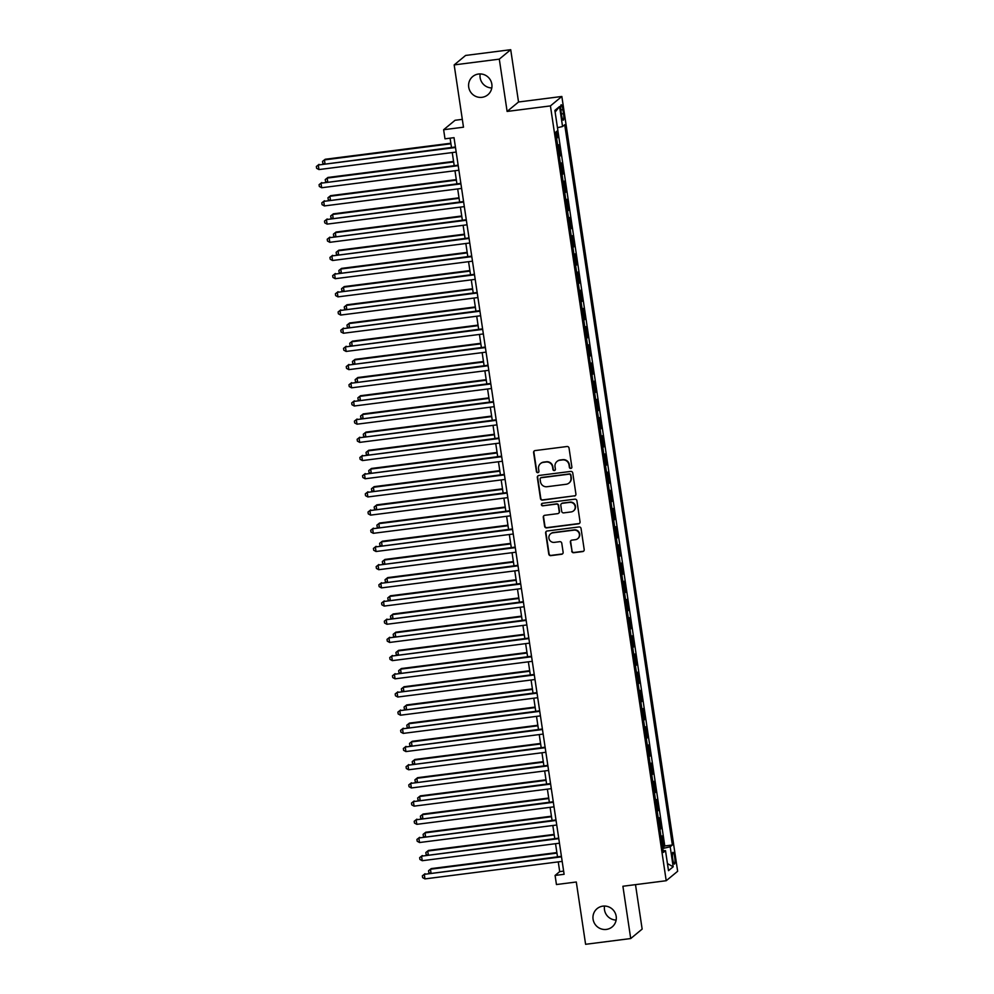 <?xml version="1.0" encoding="UTF-8"?>
<svg xmlns="http://www.w3.org/2000/svg" width="994" height="994" viewBox="0 0 994 994"><rect width="100%" height="100%" fill="white"/><g stroke="black" fill="none" stroke-linecap="round" stroke-linejoin="round"><path stroke-width="1.49" d="M570.817 468.447A1.267 1.242 -129.6 0 0 571.873 467.043L569.04 448.07A1.814 1.777 -129.6 0 0 567.002 446.517L535.107 450.58A1.814 1.777 -129.6 0 0 533.604 452.593L536.437 471.566A1.267 1.242 -129.6 0 0 538.487 472.386A1.267 1.242 -129.6 0 0 538.922 471.243L538.549 468.795A5.815 5.678 -129.6 0 1 543.37 462.359L546.029 462.011A5.815 5.678 -129.6 0 1 552.552 467.006L552.913 469.454A1.267 1.242 -129.6 0 0 554.963 470.286A1.267 1.242 -129.6 0 0 555.397 469.143L555.025 466.683A5.815 5.678 -129.6 0 1 559.846 460.247L562.505 459.911A5.815 5.678 -129.6 0 1 569.028 464.906L569.388 467.354A1.267 1.242 -129.6 0 0 570.817 468.447M556.988 461.489L557.299 461.228A5.815 5.678 -129.6 0 1 560.156 459.998L562.815 459.663A5.815 5.678 -129.6 0 1 569.326 464.645L569.699 467.105A1.267 1.242 -129.6 0 0 571.587 468.037M534.387 450.854A1.814 1.777 -129.6 0 0 533.915 452.332L536.748 471.305A1.267 1.242 -129.6 0 0 538.636 472.237M540.512 463.589L540.823 463.328A5.815 5.678 -129.6 0 1 543.681 462.098L546.34 461.763A5.815 5.678 -129.6 0 1 552.863 466.745L553.223 469.205A1.267 1.242 -129.6 0 0 555.112 470.137M602.886 906.143A11.841 11.568 -129.6 0 0 593.99 922.37A11.841 11.568 -129.6 0 0 612.18 926.905A11.841 11.568 -129.6 0 0 602.886 906.143M604.538 906.043A11.841 11.568 -129.6 0 0 616.131 920.059M478.524 74.028A11.841 11.568 -129.6 0 0 469.628 90.268A11.841 11.568 -129.6 0 0 487.818 94.803A11.841 11.568 -129.6 0 0 478.524 74.028M480.189 73.941A11.841 11.568 -129.6 0 0 491.781 87.957M674.702 857.362A5.927 1.093 82.7 0 0 672.963 852.305A5.927 1.093 82.7 0 0 672.727 859.002A5.927 1.093 82.7 0 0 674.454 864.059A5.927 1.093 82.7 0 0 674.702 857.362M571.712 551.161A1.814 1.777 -129.6 0 0 573.749 552.714L582.695 551.583A1.814 1.777 -129.6 0 0 584.199 549.57L581.055 528.497A1.814 1.777 -129.6 0 0 579.017 526.944L547.135 531.007A1.814 1.777 -129.6 0 0 545.631 533.02L548.775 554.08A1.814 1.777 -129.6 0 0 550.813 555.646L561.622 554.267A1.814 1.777 -129.6 0 0 563.126 552.254L561.772 543.246A1.814 1.777 -129.6 0 0 559.734 541.68L554.379 542.364A4.858 4.746 -129.6 0 1 550.564 533.84A4.858 4.746 -129.6 0 1 552.95 532.809L573.948 530.137A4.858 4.746 -129.6 0 1 577.75 538.661A4.858 4.746 -129.6 0 1 575.364 539.68L571.873 540.127A1.814 1.777 -129.6 0 0 570.37 542.14L572.022 550.9A1.814 1.777 -129.6 0 0 574.06 552.465L583.006 551.322A1.814 1.777 -129.6 0 0 583.739 551.061M499.299 59.143L507.114 111.44L518.533 101.997L510.717 49.7L499.299 59.143L454.171 64.908L463.49 127.195L443.635 129.729L444.989 138.825L454.022 137.669L564.107 874.298L555.087 875.441L556.441 884.536L576.296 882.001L585.603 944.3L630.718 938.547L642.149 929.092L635.501 884.648M507.114 111.44L550.428 105.911L666.216 880.721L622.903 886.25L630.718 938.547M574.395 496.056A1.814 1.777 -129.6 0 0 575.911 494.043L572.755 472.982A1.814 1.777 -129.6 0 0 570.718 471.417L538.835 475.48A1.814 1.777 -129.6 0 0 537.332 477.493L540.475 498.566A1.814 1.777 -129.6 0 0 542.513 500.119L574.706 495.795A1.814 1.777 -129.6 0 0 575.439 495.534M576.905 500.74L580.049 521.8A1.814 1.777 -129.6 0 1 578.545 523.813L546.663 527.889A1.814 1.777 -129.6 0 1 544.625 526.323L543.283 517.315A1.814 1.777 -129.6 0 1 544.787 515.302L557.709 513.649A1.814 1.777 -129.6 0 0 559.224 511.637L558.33 505.66A1.814 1.777 -129.6 0 0 556.292 504.095L542.823 505.809A1.267 1.242 -129.6 0 1 541.829 503.585A1.267 1.242 -129.6 0 1 542.451 503.312L574.867 499.174A1.814 1.777 -129.6 0 1 576.905 500.74M454.171 64.908L465.602 55.453L510.717 49.7M662.526 846.975L663.744 846.813L662.116 835.904L661.01 836.811M659.805 828.785L661.035 828.623L659.395 817.714L658.289 818.634M657.096 810.595L658.314 810.433L656.686 799.524L655.58 800.443M654.375 792.404L655.593 792.255L653.965 781.334L652.859 782.253M651.654 774.214L652.872 774.065L651.244 763.156L650.138 764.063M648.933 756.036L650.151 755.875L648.523 744.966L647.417 745.873M646.224 737.846L647.442 737.685L645.802 726.776L644.696 727.683M643.503 719.656L644.721 719.494L643.093 708.585L641.987 709.505M640.782 701.466L642 701.304L640.372 690.395L639.266 691.315M638.061 683.276L639.279 683.126L637.651 672.205L636.545 673.124M635.34 665.085L636.57 664.936L634.93 654.027L633.824 654.934M632.631 646.895L633.849 646.746L632.221 635.837L631.115 636.744M629.91 628.717L631.128 628.556L629.5 617.647L628.394 618.554M627.189 610.527L628.407 610.366L626.779 599.457L625.673 600.376M624.468 592.337L625.698 592.175L624.058 581.266L622.952 582.186M621.759 574.147L622.977 573.998L621.349 563.076L620.231 563.996M619.038 555.957L620.256 555.808L618.628 544.898L617.522 545.805M616.317 537.766L617.535 537.617L615.907 526.708L614.801 527.615M613.596 519.589L614.814 519.427L613.186 508.518L612.08 509.425M610.888 501.398L612.105 501.237L610.465 490.328L609.359 491.247M608.166 483.208L609.384 483.047L607.756 472.138L606.651 473.057M605.445 465.018L606.663 464.869L605.035 453.947L603.93 454.867M602.724 446.828L603.942 446.679L602.314 435.757L601.208 436.677M600.003 428.638L601.233 428.489L599.593 417.579L598.487 418.486M597.295 410.46L598.512 410.298L596.885 399.389L595.779 400.296M594.574 392.27L595.791 392.108L594.163 381.199L593.058 382.118M591.852 374.079L593.07 373.918L591.442 363.009L590.337 363.928M589.131 355.889L590.361 355.74L588.721 344.819L587.616 345.738M586.423 337.699L587.64 337.55L586 326.628L584.894 327.548M583.702 319.509L584.919 319.36L583.292 308.451L582.186 309.358M580.981 301.331L582.198 301.17L580.571 290.26L579.465 291.167M578.259 283.141L579.477 282.979L577.849 272.07L576.744 272.99M575.551 264.951L576.768 264.789L575.128 253.88L574.023 254.799M572.83 246.76L574.047 246.611L572.42 235.69L571.314 236.609M570.109 228.57L571.326 228.421L569.699 217.5L568.593 218.419M567.388 210.38L568.605 210.231L566.978 199.322L565.872 200.229M564.667 192.202L565.897 192.041L564.257 181.132L563.151 182.039M561.958 174.012L563.176 173.851L561.548 162.941L560.442 163.861M559.237 155.822L560.454 155.66L558.827 144.751L557.721 145.671M561.001 111.266L561.598 115.267A5.74 1.056 82.7 0 0 563.287 120.162A5.74 1.056 82.7 0 0 563.523 113.676L562.915 109.675A5.74 1.056 82.7 0 0 561.237 104.78A5.74 1.056 82.7 0 0 561.001 111.266M550.428 105.911L561.846 96.468L677.647 871.278L666.216 880.721M663.744 846.813L664.787 845.956L672.366 844.987L564.716 124.747L562.554 126.524L557.46 127.704M672.366 844.987L670.204 846.776L673.186 866.793L668.502 870.669L665.508 850.665L663.346 852.442L555.708 132.202L557.87 130.413L554.876 110.409L559.572 106.52L562.554 126.524M560.454 155.66L559.349 156.58M563.176 173.851L562.07 174.77M565.897 192.041L564.791 192.96M568.605 210.231L567.499 211.15M571.326 228.421L570.221 229.328M574.047 246.611L572.942 247.518M576.768 264.789L575.663 265.709M579.477 282.979L578.371 283.899M582.198 301.17L581.092 302.089M584.919 319.36L583.813 320.279M587.64 337.55L586.535 338.457M590.361 355.74L589.243 356.647M593.07 373.918L591.964 374.837M595.791 392.108L594.685 393.028M598.512 410.298L597.406 411.218M601.233 428.489L600.127 429.408M603.942 446.679L602.836 447.586M606.663 464.869L605.557 465.776M609.384 483.047L608.278 483.966M612.105 501.237L610.999 502.156M614.814 519.427L613.708 520.347M617.535 537.617L616.429 538.537M620.256 555.808L619.15 556.715M622.977 573.998L621.871 574.905M625.698 592.175L624.592 593.095M628.407 610.366L627.301 611.285M631.128 628.556L630.022 629.475M633.849 646.746L632.743 647.666M636.57 664.936L635.464 665.843M639.279 683.126L638.173 684.034M642 701.304L640.894 702.224M644.721 719.494L643.615 720.414M647.442 737.685L646.336 738.604M650.151 755.875L649.045 756.794M652.872 774.065L651.766 774.972M655.593 792.255L654.487 793.162M658.314 810.433L657.208 811.352M661.035 828.623L659.929 829.543M664.787 845.956L557.845 130.425M556.516 137.632L557.733 137.483L556.814 131.283M557.733 137.483L556.628 138.39M462.309 119.355L455.053 120.286L443.635 129.729M518.533 101.997L561.846 96.468M558.255 861.885L559.709 871.614L555.087 875.441M450.096 138.178L451.487 147.472M452.245 152.554L454.208 165.663M454.966 170.744L456.929 183.853M457.687 188.922L459.638 202.043M460.408 207.112L462.359 220.233M463.117 225.303L465.08 238.411M465.838 243.493L467.801 256.601M468.559 261.683L470.522 274.791M471.28 279.873L473.231 292.981M473.989 298.051L475.952 311.172M476.71 316.241L478.673 329.362M479.431 334.431L481.394 347.54M482.152 352.621L484.103 365.73M484.861 370.812L486.824 383.92M487.582 389.002L489.545 402.11M490.303 407.18L492.266 420.3M493.024 425.37L494.987 438.491M495.745 443.56L497.696 456.668M498.454 461.75L500.417 474.859M501.175 479.94L503.138 493.049M503.896 498.131L505.859 511.239M506.617 516.308L508.568 529.429M509.326 534.499L511.289 547.619M512.047 552.689L514.01 565.797M514.768 570.879L516.731 583.987M517.489 589.069L519.44 602.178M520.21 607.259L522.161 620.368M522.919 625.437L524.882 638.558M525.64 643.627L527.603 656.748M528.361 661.818L530.324 674.926M531.082 680.008L533.033 693.116M533.79 698.198L535.754 711.306M536.511 716.388L538.475 729.497M539.233 734.578L541.196 747.687M541.954 752.756L543.904 765.877M544.662 770.946L546.625 784.055M547.383 789.137L549.347 802.245M550.104 807.327L552.068 820.435M552.826 825.517L554.776 838.625M555.547 843.707L557.497 856.816M563.635 871.117L559.709 871.614M665.508 850.665L663.073 850.615M662.749 848.491L670.204 846.776M555.124 112.086L559.572 106.52M673.186 866.793L667.434 863.575M538.102 475.753A1.814 1.777 -129.6 0 0 537.642 477.244L540.786 498.305A1.814 1.777 -129.6 0 0 542.823 499.87L574.706 495.795M570.568 475.256A1.267 1.242 -129.6 0 0 569.14 474.163L541.158 477.741A1.267 1.242 -129.6 0 0 540.102 479.145L540.487 481.73A5.815 5.678 -129.6 0 0 547.011 486.725L566.145 484.277A5.815 5.678 -129.6 0 0 570.954 477.841L570.879 475.008A1.267 1.242 -129.6 0 0 569.45 473.914L569.14 474.163M540.525 478.002L540.835 477.754A1.267 1.242 -129.6 0 1 541.469 477.48L569.45 473.914M568.99 483.047L569.301 482.798A5.815 5.678 -129.6 0 0 571.264 477.592L570.954 477.841M570.879 475.008L571.264 477.592M544.053 515.563A1.814 1.777 -129.6 0 0 543.581 517.054L544.936 526.074A1.814 1.777 -129.6 0 0 546.973 527.628L578.856 523.565A1.814 1.777 -129.6 0 0 579.589 523.291M558.603 513.264L558.914 513.003A1.814 1.777 -129.6 0 0 559.523 511.376L558.628 505.399A1.814 1.777 -129.6 0 0 556.59 503.846L542.823 505.809M541.991 503.473A1.267 1.242 -129.6 0 0 543.134 505.561M571.128 511.935A4.858 4.746 -129.6 0 0 574.78 505.275A4.858 4.746 -129.6 0 0 569.711 502.38L562.306 503.324A1.814 1.777 -129.6 0 0 560.802 505.337L561.697 511.326A1.814 1.777 -129.6 0 0 563.735 512.879L571.128 511.935M573.513 510.904L573.824 510.655A4.858 4.746 -129.6 0 0 570.009 502.132L569.711 502.38M561.424 503.709L561.722 503.461A1.814 1.777 -129.6 0 1 562.616 503.076L570.009 502.132M571.14 540.401A1.814 1.777 -129.6 0 0 570.68 541.892L572.022 550.9M577.75 538.661L578.061 538.4A4.858 4.746 -129.6 0 0 574.246 529.877L573.948 530.137M550.564 533.84L550.875 533.592A4.858 4.746 -129.6 0 1 553.26 532.56L574.246 529.877M546.402 531.281A1.814 1.777 -129.6 0 0 545.93 532.759L549.086 553.832A1.814 1.777 -129.6 0 0 551.123 555.385L561.933 554.006A1.814 1.777 -129.6 0 0 562.654 553.745M450.854 143.235L325.212 159.264L324.442 159.91L325.001 163.612M450.941 143.77L324.442 159.91L322.528 161.376L325.212 159.264M323.845 163.762L322.801 163.202L322.528 161.376M455.401 146.975L318.266 165.016L455.488 147.51M318.95 169.564L316.626 168.309L316.353 166.483L318.266 165.016L318.95 169.564L456.171 152.057M316.353 166.483L319.037 164.37M453.575 161.426L327.933 177.454L327.163 178.1L327.709 181.803M453.649 161.96L327.163 178.1L325.249 179.566L327.933 177.454M326.566 181.952L325.523 181.38L325.249 179.566M456.296 179.616L330.654 195.644L329.884 196.278L330.43 199.993M456.37 180.138L329.884 196.278L327.97 197.756L330.654 195.644M329.275 200.142L328.244 199.57L327.97 197.756M459.017 197.806L333.363 213.834L332.592 214.468L333.152 218.183M459.091 198.328L332.592 214.468L330.691 215.947L333.363 213.834M331.996 218.32L330.952 217.761L330.691 215.947M461.725 215.984L336.084 232.024L335.313 232.658L335.873 236.361M461.812 216.518L335.313 232.658L333.4 234.137L336.084 232.024M334.717 236.51L333.673 235.951L333.4 234.137M458.122 165.166L320.987 183.207L458.209 165.687M321.671 187.742L319.347 186.487L319.074 184.673L320.987 183.207L321.671 187.742L458.88 170.235M319.074 184.673L321.758 182.561M460.843 183.356L323.709 201.384L460.918 183.878M324.379 205.932L322.068 204.677L321.795 202.863L323.709 201.384L324.379 205.932L461.601 188.425M321.795 202.863L324.479 200.751M463.564 201.533L326.417 219.575L463.639 202.068M327.101 224.122L324.777 222.867L324.516 221.053L326.417 219.575L327.101 224.122L464.322 206.615M324.516 221.053L327.2 218.941M466.285 219.724L329.138 237.765L466.36 220.258M329.822 242.312L327.498 241.057L327.225 239.231L329.138 237.765L329.822 242.312L467.043 224.806M327.225 239.231L329.909 237.131M464.447 234.174L338.805 250.215L338.035 250.848L338.581 254.551M464.521 234.708L338.035 250.848L336.121 252.314L338.805 250.215M337.438 254.7L336.394 254.141L336.121 252.314M468.994 237.914L331.859 255.955L469.081 238.448M332.543 260.503L330.219 259.248L329.946 257.421L331.859 255.955L332.543 260.503L469.752 242.996M329.946 257.421L332.63 255.309M467.168 252.364L341.526 268.392L340.756 269.039L341.302 272.741M467.242 252.898L340.756 269.039L338.842 270.505L341.526 268.392M340.159 272.89L339.116 272.331L338.842 270.505M471.715 256.104L334.58 274.145L471.79 256.638M335.251 278.693L332.94 277.438L332.667 275.611L334.58 274.145L335.251 278.693L472.473 261.186M332.667 275.611L335.351 273.499M469.889 270.554L344.247 286.583L343.464 287.229L344.023 290.931M469.963 271.089L343.464 287.229L341.563 288.695L344.247 286.583M342.868 291.08L341.837 290.509L341.563 288.695M474.436 274.294L337.289 292.335L474.511 274.816M337.972 296.871L335.661 295.616L335.388 293.802L337.289 292.335L337.972 296.871L475.194 279.364M335.388 293.802L338.072 291.689M472.597 288.745L346.956 304.773L346.185 305.406L346.744 309.122M472.684 289.266L346.185 305.406L344.272 306.885L346.956 304.773M345.589 309.271L344.545 308.699L344.272 306.885M477.157 292.484L340.01 310.513L477.232 293.006M340.693 315.061L338.37 313.806L338.097 311.992L340.01 310.513L340.693 315.061L477.915 297.554M338.097 311.992L340.78 309.88M475.318 306.935L349.677 322.963L348.906 323.597L349.466 327.312M475.405 307.457L348.906 323.597L346.993 325.075L349.677 322.963M348.31 327.448L347.266 326.889L346.993 325.075M479.866 310.662L342.731 328.703L479.953 311.197M343.415 333.251L341.091 331.996L340.818 330.182L342.731 328.703L343.415 333.251L480.624 315.744M340.818 330.182L343.502 328.07M478.039 325.113L352.398 341.153L351.627 341.787L352.174 345.49M478.114 325.647L351.627 341.787L349.714 343.265L352.398 341.153M351.031 345.639L349.987 345.08L349.714 343.265M482.587 328.852L345.452 346.894L482.674 329.387M346.123 351.441L343.812 350.186L343.539 348.36L345.452 346.894L346.123 351.441L483.345 333.934M343.539 348.36L346.223 346.26M480.761 343.303L355.119 359.343L354.349 359.977L354.895 363.68M480.835 343.837L354.349 359.977L352.435 361.443L355.119 359.343M353.74 363.829L352.708 363.27L352.435 361.443M485.308 347.043L348.173 365.084L485.383 347.577M348.844 369.631L346.533 368.376L346.26 366.55L348.173 365.084L348.844 369.631L486.066 352.124M346.26 366.55L348.944 364.438M483.469 361.493L357.828 377.521L357.057 378.167L357.616 381.87M483.556 362.027L357.057 378.167L355.156 379.633L357.828 377.521M356.461 382.019L355.417 381.46L355.156 379.633M488.029 365.233L350.882 383.274L488.104 365.767M351.565 387.822L349.242 386.567L348.981 384.74L350.882 383.274L351.565 387.822L488.787 370.315M348.981 384.74L351.652 382.628M486.19 379.683L360.549 395.711L359.778 396.357L360.337 400.06M486.277 380.217L359.778 396.357L357.865 397.824L360.549 395.711M359.182 400.209L358.138 399.638L357.865 397.824M490.738 383.423L353.603 401.464L490.825 383.945M354.286 405.999L351.963 404.744L351.69 402.93L353.603 401.464L354.286 405.999L491.508 388.492M351.69 402.93L354.373 400.818M488.911 397.873L363.27 413.902L362.499 414.535L363.046 418.25M488.986 398.395L362.499 414.535L360.586 416.014L363.27 413.902M361.903 418.399L360.859 417.828L360.586 416.014M493.459 401.613L356.324 419.642L493.546 402.135M357.008 424.189L354.684 422.935L354.411 421.121L356.324 419.642L357.008 424.189L494.217 406.683M354.411 421.121L357.094 419.008M491.632 416.064L365.991 432.092L365.22 432.725L365.767 436.441M491.707 416.585L365.22 432.725L363.307 434.204L365.991 432.092M364.612 436.577L363.58 436.018L363.307 434.204M496.18 419.791L359.045 437.832L496.254 420.325M359.716 442.38L357.405 441.125L357.132 439.311L359.045 437.832L359.716 442.38L496.938 424.873M357.132 439.311L359.816 437.198M494.353 434.254L368.712 450.282L367.929 450.916L368.488 454.618M494.428 434.776L367.929 450.916L366.028 452.394L368.712 450.282M367.333 454.767L366.289 454.208L366.028 452.394M498.901 437.981L361.754 456.022L498.976 438.516M362.437 460.57L360.126 459.315L359.853 457.501L361.754 456.022L362.437 460.57L499.659 443.063M359.853 457.501L362.537 455.389M497.062 452.432L371.421 468.472L370.65 469.106L371.209 472.809M497.149 452.966L370.65 469.106L368.737 470.572L371.421 468.472M370.054 472.958L369.01 472.398L368.737 470.572M501.622 456.171L364.475 474.213L501.697 456.706M365.158 478.76L362.835 477.505L362.562 475.679L364.475 474.213L365.158 478.76L502.38 461.253M362.562 475.679L365.245 473.566M499.783 470.622L374.142 486.65L373.371 487.296L373.93 490.999M499.858 471.156L373.371 487.296L371.458 488.762L374.142 486.65M372.775 491.148L371.731 490.589L371.458 488.762M504.331 474.362L367.196 492.403L504.418 474.896M367.879 496.95L365.556 495.695L365.283 493.869L367.196 492.403L367.879 496.95L505.089 479.443M365.283 493.869L367.966 491.757M502.504 488.812L376.863 504.84L376.092 505.486L376.639 509.189M502.579 489.346L376.092 505.486L374.179 506.952L376.863 504.84M375.496 509.338L374.452 508.766L374.179 506.952M507.052 492.552L369.917 510.593L507.126 493.074M370.588 515.128L368.277 513.873L368.004 512.059L369.917 510.593L370.588 515.128L507.81 497.621M368.004 512.059L370.687 509.947M505.225 507.002L379.584 523.03L378.801 523.664L379.36 527.379M505.3 507.524L378.801 523.664L376.9 525.143L379.584 523.03M378.205 527.528L377.173 526.957L376.9 525.143M509.773 510.742L372.626 528.771L509.847 511.264M373.309 533.318L370.998 532.063L370.725 530.249L372.626 528.771L373.309 533.318L510.531 515.811M370.725 530.249L373.409 528.137M507.934 525.192L382.292 541.221L381.522 541.854L382.081 545.569M508.021 525.714L381.522 541.854L379.609 543.333L382.292 541.221M380.926 545.706L379.882 545.147L379.609 543.333M512.494 528.932L375.347 546.961L512.569 529.454M376.03 551.508L373.707 550.254L373.433 548.439L375.347 546.961L376.03 551.508L513.252 534.002M373.433 548.439L376.117 546.327M510.655 543.383L385.013 559.411L384.243 560.044L384.802 563.747M510.742 543.904L384.243 560.044L382.33 561.523L385.013 559.411M383.647 563.896L382.603 563.337L382.33 561.523M515.203 547.11L378.068 565.151L515.29 547.644M378.751 569.699L376.428 568.444L376.154 566.63L378.068 565.151L378.751 569.699L515.961 552.192M376.154 566.63L378.838 564.517M513.376 561.56L387.735 577.601L386.964 578.235L387.511 581.937M513.451 562.095L386.964 578.235L385.051 579.701L387.735 577.601M386.368 582.086L385.324 581.527L385.051 579.701M517.924 565.3L380.789 583.341L518.011 565.834M381.472 587.889L379.149 586.634L378.876 584.807L380.789 583.341L381.472 587.889L518.682 570.382M378.876 584.807L381.559 582.708M516.097 579.75L390.456 595.779L389.685 596.425L390.232 600.127M516.172 580.285L389.685 596.425L387.772 597.891L390.456 595.779M389.076 600.277L388.045 599.717L387.772 597.891M520.645 583.49L383.51 601.532L520.719 584.025M384.181 606.079L381.87 604.824L381.597 602.998L383.51 601.532L384.181 606.079L521.403 588.572M381.597 602.998L384.28 600.885M518.806 597.941L393.164 613.969L392.394 614.615L392.953 618.318M518.893 598.475L392.394 614.615L390.493 616.081L393.164 613.969M391.798 618.467L390.754 617.895L390.493 616.081M521.527 616.131L395.885 632.159L395.115 632.793L395.674 636.508M521.614 616.653L395.115 632.793L393.202 634.271L395.885 632.159M394.519 636.657L393.475 636.085L393.202 634.271M524.248 634.321L398.606 650.349L397.836 650.983L398.383 654.698M524.323 634.843L397.836 650.983L395.923 652.462L398.606 650.349M397.24 654.835L396.196 654.276L395.923 652.462M523.366 601.681L386.219 619.722L523.44 602.202M386.902 624.269L384.579 623.002L384.318 621.188L386.219 619.722L386.902 624.269L524.124 606.75M384.318 621.188L386.989 619.076M526.087 619.871L388.94 637.899L526.161 620.393M389.623 642.447L387.3 641.192L387.026 639.378L388.94 637.899L389.623 642.447L526.845 624.94M387.026 639.378L389.71 637.266M528.796 638.061L391.661 656.09L528.883 638.583M392.344 660.637L390.021 659.382L389.747 657.568L391.661 656.09L392.344 660.637L529.553 643.13M389.747 657.568L392.431 655.456M526.969 652.511L401.327 668.54L400.557 669.173L401.104 672.888M527.044 653.033L400.557 669.173L398.644 670.652L401.327 668.54M399.961 673.025L398.917 672.466L398.644 670.652M531.517 656.239L394.382 674.28L531.591 656.773M395.053 678.827L392.742 677.573L392.468 675.758L394.382 674.28L395.053 678.827L532.275 661.321M392.468 675.758L395.152 673.646M529.69 670.689L404.049 686.73L403.266 687.363L403.825 691.066M529.765 671.223L403.266 687.363L401.365 688.83L404.049 686.73M402.669 691.215L401.638 690.656L401.365 688.83M534.238 674.429L397.091 692.47L534.312 674.963M397.774 697.018L395.463 695.763L395.19 693.936L397.091 692.47L397.774 697.018L534.996 679.511M395.19 693.936L397.873 691.836M532.399 688.879L406.757 704.908L405.987 705.554L406.546 709.256M532.486 689.414L405.987 705.554L404.073 707.02L406.757 704.908M405.39 709.405L404.347 708.846L404.073 707.02M536.959 692.619L399.812 710.66L537.033 693.153M400.495 715.208L398.172 713.953L397.898 712.126L399.812 710.66L400.495 715.208L537.717 697.701M397.898 712.126L400.582 710.014M535.12 707.069L409.478 723.098L408.708 723.744L409.267 727.446M535.194 707.604L408.708 723.744L406.794 725.21L409.478 723.098M408.112 727.596L407.068 727.024L406.794 725.21M539.667 710.809L402.533 728.851L539.754 711.331M403.216 733.398L400.893 732.131L400.619 730.317L402.533 728.851L403.216 733.398L540.425 715.879M400.619 730.317L403.303 728.204M537.841 725.26L412.199 741.288L411.429 741.922L411.976 745.637M537.916 725.782L411.429 741.922L409.516 743.4L412.199 741.288M410.833 745.786L409.789 745.214L409.516 743.4M542.389 729L405.254 747.028L542.476 729.521M405.925 751.576L403.614 750.321L403.34 748.507L405.254 747.028L405.925 751.576L543.146 734.069M403.34 748.507L406.024 746.395M540.562 743.45L414.92 759.478L414.138 760.112L414.697 763.827M540.637 743.972L414.138 760.112L412.237 761.59L414.92 759.478M413.541 763.976L412.51 763.404L412.237 761.59M545.11 747.19L407.975 765.218L545.184 747.712M408.646 769.766L406.335 768.511L406.061 766.697L407.975 765.218L408.646 769.766L545.868 752.259M406.061 766.697L408.745 764.585M543.271 761.64L417.629 777.668L416.859 778.302L417.418 782.017M543.358 762.162L416.859 778.302L414.945 779.781L417.629 777.668M416.262 782.154L415.219 781.595L414.945 779.781M547.831 765.368L410.684 783.409L547.905 765.902M411.367 787.956L409.043 786.701L408.782 784.887L410.684 783.409L411.367 787.956L548.589 770.449M408.782 784.887L411.454 782.775M545.992 779.818L420.35 795.859L419.58 796.492L420.139 800.195M546.079 780.352L419.58 796.492L417.666 797.958L420.35 795.859M418.983 800.344L417.94 799.785L417.666 797.958M550.539 783.558L413.405 801.599L550.626 784.092M414.088 806.146L411.764 804.891L411.491 803.065L413.405 801.599L414.088 806.146L551.31 788.64M411.491 803.065L414.175 800.965M548.713 798.008L423.071 814.036L422.301 814.682L422.848 818.385M548.787 798.542L422.301 814.682L420.387 816.149L423.071 814.036M421.704 818.534L420.661 817.975L420.387 816.149M553.26 801.748L416.126 819.789L553.347 802.282M416.809 824.337L414.486 823.082L414.212 821.255L416.126 819.789L416.809 824.337L554.018 806.83M414.212 821.255L416.896 819.143M551.434 816.198L425.792 832.226L425.022 832.873L425.569 836.575M551.508 816.733L425.022 832.873L423.109 834.339L425.792 832.226M424.413 836.724L423.382 836.153L423.109 834.339M555.981 819.938L418.847 837.979L556.056 820.46M419.518 842.527L417.207 841.259L416.933 839.445L418.847 837.979L419.518 842.527L556.739 825.008M416.933 839.445L419.617 837.333M554.155 834.388L428.501 850.417L427.731 851.05L428.29 854.765M554.23 834.91L427.731 851.05L425.83 852.529L428.501 850.417M427.134 854.915L426.091 854.343L425.83 852.529M558.703 838.128L421.555 856.157L558.777 838.65M422.239 860.705L419.915 859.45L419.654 857.636L421.555 856.157L422.239 860.705L559.46 843.198M419.654 857.636L422.338 855.523M556.864 852.579L431.222 868.607L430.452 869.241L431.011 872.956M556.951 853.101L430.452 869.241L428.538 870.719L431.222 868.607M429.855 873.105L428.812 872.533L428.538 870.719M561.424 856.319L424.276 874.347L561.498 856.84M424.96 878.895L422.636 877.64L422.363 875.826L424.276 874.347L424.96 878.895L562.182 861.388M422.363 875.826L425.047 873.714M560.84 109.949L562.915 109.675M561.411 113.95L563.523 113.676"/></g></svg>
